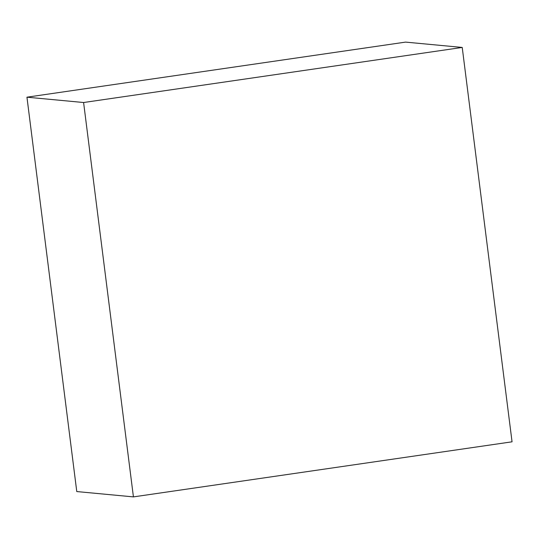 <?xml version="1.0" encoding="UTF-8"?>
<svg xmlns="http://www.w3.org/2000/svg" width="539" height="539" viewBox="0 0 539 539"><rect width="100%" height="100%" fill="white"/><g stroke="black" fill="none" stroke-linecap="round" stroke-linejoin="round"><path stroke-width="0.81" d="M83.599 102.518L462.226 47.439L405.577 42.109L26.95 97.188L83.599 102.518L133.423 496.891L76.774 491.561L26.95 97.188M462.226 47.439L512.05 441.812L133.423 496.891"/></g></svg>
